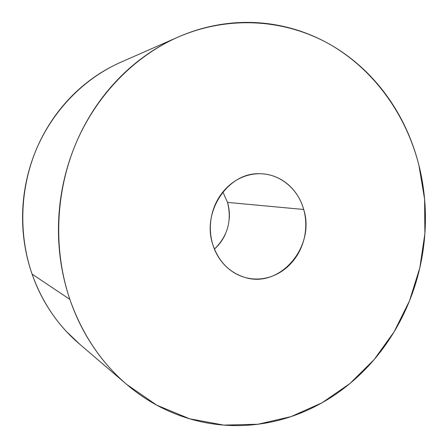 <?xml version="1.0" encoding="UTF-8"?>
<svg xmlns="http://www.w3.org/2000/svg" width="448" height="448" viewBox="0 0 448 448"><rect width="100%" height="100%" fill="white"/><g stroke="black" fill="none" stroke-linecap="round" stroke-linejoin="round"><path stroke-width="0.67" d="M303.694 209.474C315.666 246.568 280.006 288.977 244.591 277.318C229.079 272.339 218.467 261.374 212.766 244.434C210.734 237.72 209.978 230.787 210.504 223.63C211.042 216.479 212.822 209.686 215.841 203.258C218.87 196.834 222.886 191.29 227.881 186.62C232.887 181.966 238.459 178.539 244.602 176.344C250.74 174.166 256.962 173.348 263.267 173.908C269.562 174.474 275.464 176.327 280.974 179.469C286.468 182.616 291.183 186.788 295.103 191.985C299.018 197.187 301.885 203.017 303.694 209.474C305.502 215.936 306.141 222.561 305.609 229.354C305.077 236.141 303.419 242.62 300.63 248.786C297.836 254.951 294.106 260.361 289.436 265.014C284.76 269.662 279.468 273.213 273.56 275.654C267.646 278.085 261.542 279.21 255.242 279.014C248.937 278.813 242.917 277.273 237.182 274.394C231.448 271.505 226.453 267.467 222.202 262.287C217.958 257.09 214.81 251.138 212.766 244.434C201.538 211.344 228.458 172.01 259.935 173.74C280.05 173.757 298.183 188.989 303.694 209.474L227.517 202.406L303.694 209.474M214.418 249.099C227.657 236.169 232.025 220.601 227.517 202.406C229.096 207.721 229.673 213.175 229.258 218.764L229.247 218.887M177.29 37.43L120.747 62.261C84.51 78.266 53.362 109.626 36.518 148.96C19.88 188.378 18.34 234.343 32.066 274.109L69.866 299.376C53.228 250.264 55.238 192.898 75.712 143.881C96.426 94.954 134.484 56.319 178.063 37.089C229.65 14.739 286.266 19.41 330.557 44.761C374.786 70.521 406.14 115.136 418.897 165.183C415.979 153.574 412.11 142.33 407.282 131.449C402.45 120.562 396.71 110.225 390.062 100.419C383.404 90.619 375.906 81.542 367.567 73.186C359.223 64.831 350.14 57.372 340.323 50.814C330.495 44.257 320.068 38.763 309.042 34.334C298.004 29.91 286.546 26.695 274.663 24.685C262.769 22.686 250.673 22.002 238.364 22.63C226.05 23.274 213.774 25.295 201.538 28.694C189.302 32.105 177.38 36.893 165.771 43.053C154.168 49.23 143.158 56.7 132.748 65.47C122.349 74.25 112.818 84.174 104.16 95.234C95.514 106.305 87.976 118.278 81.553 131.146C75.141 144.026 70.022 157.5 66.198 171.567C62.39 185.64 59.982 199.959 58.974 214.519C57.982 229.079 58.408 243.522 60.245 257.841C62.104 272.16 65.313 286.003 69.866 299.376C74.435 312.738 80.203 325.321 87.175 337.12C94.158 348.908 102.138 359.671 111.115 369.404C120.092 379.126 129.825 387.649 140.308 394.974C150.791 402.282 161.767 408.296 173.236 413.017C184.699 417.721 196.392 421.103 208.32 423.164C220.242 425.208 232.159 425.97 244.059 425.438C255.959 424.894 267.63 423.142 279.076 420.179C290.511 417.211 301.538 413.14 312.155 407.971C322.762 402.802 332.802 396.665 342.272 389.57C351.742 382.463 360.517 374.55 368.598 365.826C376.673 357.095 383.958 347.71 390.454 337.674C396.945 327.634 402.567 317.1 407.322 306.079C412.076 295.053 415.906 283.702 418.818 272.026C421.725 260.344 423.674 248.511 424.665 236.51C425.656 224.515 425.673 212.531 424.71 200.553C423.746 188.58 421.809 176.792 418.897 165.183L424.592 199.147L424.883 233.688L419.804 267.898L409.494 300.866L394.173 331.71L374.17 359.554L349.922 383.533L321.978 402.819L291.043 416.623L257.97 424.245L223.765 425.096L189.599 418.785L156.755 405.16L126.61 384.356C100.951 362.309 82.034 333.978 69.866 299.376L32.066 274.109C35.834 284.928 40.606 295.154 46.368 304.786C52.136 314.406 58.744 323.232 66.186 331.262L79.649 344.154M110.538 67.206C100.912 72.307 91.812 78.434 83.233 85.579C74.665 92.742 66.836 100.794 59.741 109.743C52.662 118.698 46.502 128.352 41.266 138.712C36.047 149.083 31.886 159.914 28.79 171.214C25.71 182.515 23.772 194.018 22.977 205.716C22.193 217.42 22.568 229.034 24.102 240.57C25.654 252.106 28.308 263.284 32.066 274.109C42.084 302.131 57.747 325.315 79.061 343.65L126.61 384.356M225.092 234.73C222.734 239.786 219.57 244.21 215.606 248.007M227.517 202.406L222.88 191.996M244.591 277.318L243.751 277.071"/></g></svg>
